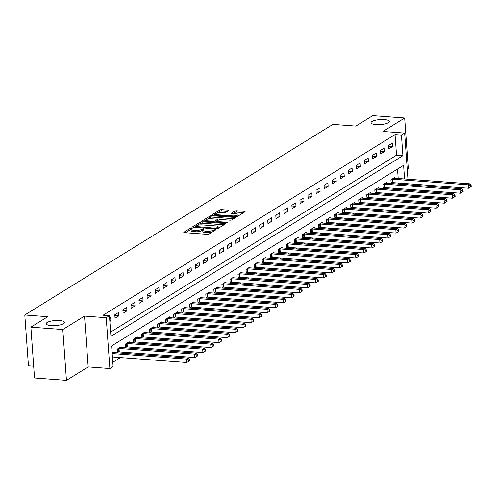 <?xml version="1.0" encoding="UTF-8"?>
<svg xmlns="http://www.w3.org/2000/svg" width="496" height="496" viewBox="0 0 496 496"><rect width="100%" height="100%" fill="white"/><g stroke="black" fill="none" stroke-linecap="round" stroke-linejoin="round"><path stroke-width="0.74" d="M191.989 227.813L190.675 228.017L183.96 232.171A1.407 0.391 -4.1 0 0 183.805 232.37A1.407 0.391 -4.1 0 0 184.58 232.655L207.136 234.335A1.407 0.391 -4.1 0 0 209.021 234.038L215.735 229.884L215.301 229.543L213.113 230.293A4.501 1.246 -4.1 0 1 207.08 231.241L205.201 231.105A4.501 1.246 -4.1 0 1 202.734 230.175A4.501 1.246 -4.1 0 1 203.211 229.555L204.185 228.879L203.645 228.681L201.457 229.425A4.501 1.246 -4.1 0 1 195.424 230.38L193.545 230.237A4.501 1.246 -4.1 0 1 191.078 229.307A4.501 1.246 -4.1 0 1 191.555 228.687L192.535 228.017L191.989 227.813M191.078 229.276L185.392 232.717M202.734 230.138L201.556 230.795L201.457 229.425M376.067 124.663A9.17 2.542 -4.1 0 0 389.335 121.458A9.17 2.542 -4.1 0 0 384.307 119.567A9.17 2.542 -4.1 0 0 371.033 122.772A9.17 2.542 -4.1 0 0 376.067 124.663M51.249 325.612A9.17 2.542 -4.1 0 0 64.517 322.412A9.17 2.542 -4.1 0 0 59.489 320.515A9.17 2.542 -4.1 0 0 46.221 323.721A9.17 2.542 -4.1 0 0 51.249 325.612M228.718 210.602A1.407 0.391 -4.1 0 0 228.873 210.409A1.407 0.391 -4.1 0 0 228.098 210.118L221.768 209.647A1.407 0.391 -4.1 0 0 219.883 209.944L212.431 214.557A1.407 0.391 -4.1 0 0 212.276 214.756A1.407 0.391 -4.1 0 0 213.051 215.047L235.606 216.721A1.407 0.391 -4.1 0 0 237.491 216.423L244.95 211.811A1.407 0.391 -4.1 0 0 245.098 211.618A1.407 0.391 -4.1 0 0 244.33 211.327L236.685 210.757A1.407 0.391 -4.1 0 0 234.8 211.054L231.607 213.032A1.407 0.391 -4.1 0 0 231.458 213.224A1.407 0.391 -4.1 0 0 232.227 213.516L236.022 213.795A3.763 1.042 -4.1 0 1 238.08 214.576A3.763 1.042 -4.1 0 1 232.636 215.89L217.787 214.787A3.763 1.042 -4.1 0 1 215.723 214.005A3.763 1.042 -4.1 0 1 221.166 212.691L223.646 212.877A1.407 0.391 -4.1 0 0 225.531 212.579L228.718 210.602M110.627 332.078L396.521 155.198L395.045 134.596L401.431 135.073L404.649 133.083L407.954 179.211M30.882 327.155L62.8 329.53L66.439 380.351L34.522 377.977L30.882 327.155L47.783 316.702L24.8 314.991L332.878 124.397L355.855 126.108L372.756 115.649L404.674 118.023L382.943 131.465L404.649 133.083M66.439 380.351L88.17 366.91L84.531 316.088L62.8 329.53M84.531 316.088L106.231 317.7L109.449 315.71L110.93 336.313L402.907 155.676L401.431 135.073M395.045 134.596L103.069 315.233L109.449 315.71M202.114 221.811A1.407 0.391 -4.1 0 0 200.229 222.109L192.777 226.722A1.407 0.391 -4.1 0 0 192.622 226.914A1.407 0.391 -4.1 0 0 193.397 227.205L215.952 228.879A1.407 0.391 -4.1 0 0 217.837 228.582L225.296 223.969A1.407 0.391 -4.1 0 0 225.444 223.777A1.407 0.391 -4.1 0 0 224.676 223.485L202.114 221.811L202.213 223.181A1.407 0.391 -4.1 0 0 200.328 223.479L197.241 225.389M202.604 220.639L210.056 216.027A1.407 0.391 -4.1 0 1 211.941 215.729L234.503 217.409A1.407 0.391 -4.1 0 1 235.271 217.694A1.407 0.391 -4.1 0 1 235.123 217.893L231.93 219.864A1.407 0.391 -4.1 0 1 230.045 220.162L220.9 219.48A1.407 0.391 -4.1 0 0 219.009 219.778L216.895 221.092A1.407 0.391 -4.1 0 0 216.746 221.284A1.407 0.391 -4.1 0 0 217.515 221.576L227.038 222.282L227.577 222.487L226.157 222.828L203.224 221.123A1.407 0.391 -4.1 0 1 202.449 220.832A1.407 0.391 -4.1 0 1 202.604 220.639L202.628 221.005M407.259 169.496L408.32 168.845L404.674 118.023M109.864 321.433L110.862 320.813L110.62 317.378L109.616 317.998M115.047 318.221L118.91 315.834L118.668 312.399L114.805 314.786L115.047 318.221M123.095 313.243L126.957 310.856L126.716 307.421L122.853 309.808L123.095 313.243M131.142 308.264L135.005 305.877L134.763 302.442L130.901 304.829L131.142 308.264M139.19 303.285L143.053 300.892L142.811 297.464L138.948 299.851L139.19 303.285M147.238 298.307L151.106 295.914L150.858 292.485L146.996 294.872L147.238 298.307M155.291 293.328L159.154 290.935L158.906 287.506L155.043 289.893L155.291 293.328M163.339 288.35L167.202 285.956L166.954 282.522L163.091 284.915L163.339 288.35M171.387 283.371L175.249 280.978L175.001 277.543L171.139 279.936L171.387 283.371M179.434 278.392L183.297 275.999L183.049 272.564L179.186 274.958L179.434 278.392M187.482 273.414L191.344 271.021L191.096 267.586L187.234 269.979L187.482 273.414M195.529 268.435L199.392 266.042L199.144 262.607L195.281 265L195.529 268.435M203.577 263.45L207.44 261.063L207.192 257.629L203.329 260.022L203.577 263.45M211.625 258.472L215.487 256.085L215.239 252.65L211.377 255.043L211.625 258.472M219.672 253.493L223.535 251.106L223.287 247.671L219.424 250.065L219.672 253.493M227.72 248.515L231.582 246.128L231.334 242.693L227.472 245.08L227.72 248.515M235.767 243.536L239.63 241.149L239.382 237.714L235.519 240.101L235.767 243.536M243.815 238.557L247.678 236.17L247.436 232.736L243.567 235.123L243.815 238.557M251.863 233.579L255.725 231.192L255.483 227.757L251.615 230.144L251.863 233.579M259.91 228.6L263.773 226.213L263.531 222.778L259.668 225.165L259.91 228.6M267.958 223.622L271.82 221.235L271.579 217.8L267.716 220.187L267.958 223.622M276.005 218.643L279.868 216.25L279.626 212.821L275.764 215.208L276.005 218.643M284.053 213.664L287.916 211.271L287.674 207.843L283.811 210.23L284.053 213.664M292.101 208.686L295.969 206.293L295.721 202.864L291.859 205.251L292.101 208.686M300.154 203.707L304.017 201.314L303.769 197.879L299.906 200.272L300.154 203.707M308.202 198.729L312.065 196.335L311.817 192.901L307.954 195.294L308.202 198.729M316.25 193.75L320.112 191.357L319.864 187.922L316.002 190.315L316.25 193.75M324.297 188.771L328.16 186.378L327.912 182.943L324.049 185.337L324.297 188.771M332.345 183.793L336.207 181.4L335.959 177.965L332.097 180.358L332.345 183.793M340.392 178.808L344.255 176.421L344.007 172.986L340.144 175.379L340.392 178.808M348.44 173.829L352.303 171.442L352.055 168.008L348.192 170.401L348.44 173.829M356.488 168.851L360.35 166.464L360.102 163.029L356.24 165.416L356.488 168.851M364.535 163.872L368.398 161.485L368.15 158.05L364.287 160.437L364.535 163.872M372.583 158.894L376.445 156.507L376.197 153.072L372.335 155.459L372.583 158.894M380.63 153.915L384.493 151.528L384.245 148.093L380.382 150.48L380.63 153.915M388.678 148.936L392.541 146.549L392.299 143.115L388.43 145.502L388.678 148.936M112.79 362.291L120.423 357.573M126.957 353.53L128.47 352.594M135.005 348.552L136.518 347.615M143.053 343.573L144.565 342.637M151.1 338.594L152.613 337.658M159.148 333.61L160.661 332.68M167.195 328.631L168.708 327.701M175.243 323.652L176.756 322.722M183.297 318.674L184.803 317.744M191.344 313.695L192.851 312.765M199.392 308.717L200.899 307.78M207.44 303.738L208.946 302.802M215.487 298.759L216.994 297.823M223.535 293.781L225.041 292.845M231.582 288.802L233.089 287.866M239.63 283.824L241.137 282.887M247.678 278.845L249.19 277.909M255.725 273.866L257.238 272.93M263.773 268.888L265.286 267.952M271.82 263.909L273.333 262.973M279.868 258.931L281.381 257.994M287.916 253.952L289.428 253.016M295.963 248.967L297.476 248.037M304.011 243.989L305.524 243.059M312.058 239.01L313.571 238.08M320.106 234.031L321.619 233.101M328.16 229.053L329.666 228.123M336.207 224.074L337.714 223.138M344.255 219.096L345.762 218.159M352.303 214.117L353.809 213.181M360.35 209.138L361.857 208.202M368.398 204.16L369.904 203.224M376.445 199.181L377.952 198.245M384.493 194.203L386 193.266M392.541 189.224L394.053 188.288M398.598 184.097L398.517 183.043M398.195 178.486L397.519 169.049M113.138 352.501L113.082 351.714L112.077 352.334M121.185 347.522L121.129 346.735L117.267 349.128L117.509 352.563L118.556 351.912M129.233 342.544L129.177 341.756L125.314 344.15L125.556 347.578L126.604 346.933M137.28 337.565L137.225 336.778L133.362 339.171L133.604 342.6L134.652 341.955M145.328 332.587L145.272 331.799L141.41 334.192L141.651 337.621L142.699 336.976M153.376 327.608L153.32 326.821L149.457 329.208L149.699 332.642L150.747 331.998M161.423 322.629L161.367 321.842L157.505 324.229L157.753 327.664L158.794 327.019M169.471 317.645L169.415 316.863L165.552 319.25L165.8 322.685L166.848 322.04M177.518 312.666L177.463 311.885L173.6 314.272L173.848 317.707L174.896 317.062M185.566 307.687L185.51 306.906L181.648 309.293L181.896 312.728L182.943 312.083M193.614 302.709L193.558 301.928L189.695 304.315L189.943 307.749L190.991 307.098M201.661 297.73L201.605 296.949L197.743 299.336L197.991 302.771L199.039 302.12M209.709 292.752L209.653 291.97L205.79 294.357L206.038 297.792L207.086 297.141M217.756 287.773L217.701 286.992L213.838 289.379L214.086 292.814L215.134 292.163M225.804 282.794L225.748 282.007L221.886 284.4L222.134 287.835L223.181 287.184M233.852 277.816L233.796 277.028L229.933 279.422L230.181 282.856L231.229 282.205M241.905 272.837L241.843 272.05L237.981 274.443L238.229 277.878L239.277 277.227M249.953 267.859L249.891 267.071L246.028 269.464L246.276 272.899L247.324 272.248M258.001 262.88L257.945 262.093L254.076 264.486L254.324 267.921L255.372 267.27M266.048 257.901L265.992 257.114L262.13 259.507L262.372 262.936L263.419 262.291M274.096 252.923L274.04 252.135L270.177 254.529L270.419 257.957L271.467 257.312M282.143 247.944L282.088 247.157L278.225 249.544L278.467 252.979L279.515 252.334M290.191 242.966L290.135 242.178L286.273 244.565L286.514 248L287.562 247.355M298.239 237.987L298.183 237.2L294.32 239.587L294.562 243.021L295.61 242.377M306.286 233.002L306.23 232.221L302.368 234.608L302.616 238.043L303.657 237.398M314.334 228.024L314.278 227.242L310.415 229.629L310.663 233.064L311.711 232.419M322.381 223.045L322.326 222.264L318.463 224.651L318.711 228.086L319.759 227.441M330.429 218.066L330.373 217.285L326.511 219.672L326.759 223.107L327.806 222.456M338.477 213.088L338.421 212.307L334.558 214.694L334.806 218.128L335.854 217.477M346.524 208.109L346.468 207.328L342.606 209.715L342.854 213.15L343.902 212.499M354.572 203.131L354.516 202.343L350.653 204.736L350.901 208.171L351.949 207.52M362.619 198.152L362.564 197.365L358.701 199.758L358.949 203.193L359.997 202.542M370.667 193.173L370.611 192.386L366.749 194.779L366.997 198.214L368.044 197.563M378.715 188.195L378.659 187.407L374.796 189.801L375.044 193.235L376.092 192.584M386.768 183.216L386.706 182.429L382.844 184.822L383.092 188.257L384.14 187.606M394.816 178.238L394.754 177.45L390.891 179.843L391.139 183.272L392.187 182.627M24.8 314.991L28.446 365.812L33.678 366.203M408.282 183.768L406.974 184.717M404.575 178.963L403.595 165.292L111.619 345.929L113.094 366.532L109.876 368.522L106.231 317.7M88.17 366.91L109.876 368.522M404.978 184.568L404.903 183.52M396.521 155.198L402.907 155.676M110.862 320.813L109.814 320.732M118.91 315.834L114.855 315.53M126.957 310.856L122.903 310.552M135.005 305.877L130.95 305.573M143.053 300.892L138.998 300.595M151.106 295.914L147.045 295.616M159.154 290.935L155.093 290.637M167.202 285.956L163.141 285.659M175.249 280.978L171.194 280.68M183.297 275.999L179.242 275.702M191.344 271.021L187.29 270.717M199.392 266.042L195.337 265.738M207.44 261.063L203.385 260.76M215.487 256.085L211.432 255.781M223.535 251.106L219.48 250.802M231.582 246.128L227.528 245.824M239.63 241.149L235.575 240.845M247.678 236.17L243.623 235.867M255.725 231.192L251.67 230.888M263.773 226.213L259.718 225.909M271.82 221.235L267.766 220.931M279.868 216.25L275.813 215.952M287.916 211.271L283.861 210.974M295.969 206.293L291.908 205.995M304.017 201.314L299.956 201.016M312.065 196.335L308.004 196.038M320.112 191.357L316.057 191.059M328.16 186.378L324.105 186.074M336.207 181.4L332.153 181.096M344.255 176.421L340.2 176.117M352.303 171.442L348.248 171.139M360.35 166.464L356.295 166.16M368.398 161.485L364.343 161.181M376.445 156.507L372.391 156.203M384.493 151.528L380.438 151.224M392.541 146.549L388.486 146.246M191.078 229.307L191.177 230.683A4.501 1.246 -4.1 0 0 193.645 231.613L193.545 230.237M201.556 230.795A4.501 1.246 -4.1 0 1 195.523 231.75L193.645 231.613M202.734 230.175L202.833 231.545A4.501 1.246 -4.1 0 0 205.301 232.475L205.201 231.105M212.108 232.128A4.501 1.246 -4.1 0 1 207.179 232.618L205.301 232.475M223.956 224.8L202.213 223.181M195.126 226.697L194.209 227.267M195.226 226.418L215.456 228.234L217.694 227.453A4.501 1.246 -4.1 0 0 218.172 226.833A4.501 1.246 -4.1 0 0 215.704 225.909L202.17 224.899A4.501 1.246 -4.1 0 0 196.137 225.854L195.226 226.418M218.265 228.321A4.501 1.246 -4.1 0 0 218.271 228.21L218.172 226.833M204.036 221.185L205.97 219.988M207.26 219.195L210.155 217.403L210.056 216.027M233.783 218.717L212.04 217.099A1.407 0.391 -4.1 0 0 210.155 217.403M211.401 218.773A3.763 1.042 -4.1 0 0 205.958 220.094A3.763 1.042 -4.1 0 0 208.022 220.869L213.255 221.259A1.407 0.391 -4.1 0 0 215.14 220.962L217.254 219.647A1.407 0.391 -4.1 0 0 217.409 219.455A1.407 0.391 -4.1 0 0 216.634 219.164L211.401 218.773M216.752 221.396L215.692 222.053M238.179 215.996A3.763 1.042 -4.1 0 0 238.179 215.946L238.08 214.576M243.61 212.641L236.784 212.133A1.407 0.391 -4.1 0 0 234.899 212.431L233.046 213.578M227.379 211.432L221.867 211.023A1.407 0.391 -4.1 0 0 219.982 211.321L217.155 213.069M215.723 213.956L213.863 215.103M112.412 356.977L186.812 362.508L186.564 359.079L188.17 358.081L112.592 352.458A1.432 0.397 175.9 0 1 112.158 352.396L112.077 352.377M112.164 353.543L186.564 359.079L188.778 359.929L188.877 361.305L189.522 360.908L189.422 359.532L188.778 359.929M188.17 358.081L189.422 359.532M188.877 361.305L186.812 362.508M117.465 351.962L118.755 351.906A1.432 0.397 175.9 0 1 119.276 351.912L194.86 357.529L194.612 354.101L196.224 353.102L120.64 347.479A1.432 0.397 175.9 0 1 120.206 347.417L120.082 347.386M118.308 348.477L118.507 348.471A1.432 0.397 175.9 0 1 119.028 348.477L194.612 354.101L196.825 354.95L196.924 356.326L197.569 355.93L197.47 354.553L196.825 354.95M196.224 353.102L197.47 354.553M196.924 356.326L194.86 357.529M125.513 346.977L126.802 346.927A1.432 0.397 175.9 0 1 127.323 346.933L202.907 352.551L202.659 349.116L204.271 348.124L128.687 342.5A1.432 0.397 175.9 0 1 128.259 342.438L128.129 342.407M126.362 343.499L126.554 343.492A1.432 0.397 175.9 0 1 127.075 343.499L202.659 349.116L204.873 349.971L204.972 351.348L205.617 350.951L205.518 349.575L204.873 349.971M204.271 348.124L205.518 349.575M204.972 351.348L202.907 352.551M133.56 341.998L134.85 341.949A1.432 0.397 175.9 0 1 135.371 341.955L210.955 347.572L210.707 344.137L212.319 343.145L136.735 337.522A1.432 0.397 175.9 0 1 136.307 337.46L136.177 337.429M134.41 338.52L134.602 338.514A1.432 0.397 175.9 0 1 135.123 338.52L210.707 344.137L212.92 344.993L213.02 346.369L213.664 345.972L213.565 344.596L212.92 344.993M212.319 343.145L213.565 344.596M213.02 346.369L210.955 347.572M141.608 337.02L142.898 336.97A1.432 0.397 175.9 0 1 143.418 336.976L219.003 342.593L218.755 339.159L220.367 338.167L144.782 332.543A1.432 0.397 175.9 0 1 144.355 332.481L144.224 332.45M142.457 333.541L142.65 333.535A1.432 0.397 175.9 0 1 143.17 333.541L218.755 339.159L220.974 340.014L221.067 341.391L221.712 340.988L221.613 339.617L220.974 340.014M220.367 338.167L221.613 339.617M221.067 341.391L219.003 342.593M149.662 332.041L150.945 331.985A1.432 0.397 175.9 0 1 151.466 331.998L227.05 337.615L226.802 334.18L228.414 333.188L152.83 327.565A1.432 0.397 175.9 0 1 152.402 327.503L152.272 327.465M150.505 328.563L150.697 328.557A1.432 0.397 175.9 0 1 151.218 328.563L226.802 334.18L229.022 335.036L229.115 336.412L229.76 336.009L229.66 334.639L229.022 335.036M228.414 333.188L229.66 334.639M229.115 336.412L227.05 337.615M157.709 327.062L158.993 327.007A1.432 0.397 175.9 0 1 159.514 327.013L235.098 332.636L234.85 329.201L236.462 328.209L160.878 322.586A1.432 0.397 175.9 0 1 160.45 322.524L160.32 322.487M158.553 323.584L158.745 323.578A1.432 0.397 175.9 0 1 159.272 323.584L234.85 329.201L237.069 330.057L237.169 331.433L237.807 331.03L237.714 329.66L237.069 330.057M236.462 328.209L237.714 329.66M237.169 331.433L235.098 332.636M165.757 322.084L167.04 322.028A1.432 0.397 175.9 0 1 167.561 322.034L243.145 327.658L242.897 324.223L244.509 323.231L168.925 317.607A1.432 0.397 175.9 0 1 168.497 317.545L168.367 317.508M166.6 318.606L166.792 318.593A1.432 0.397 175.9 0 1 167.319 318.606L242.897 324.223L245.117 325.078L245.216 326.455L245.855 326.052L245.762 324.682L245.117 325.078M244.509 323.231L245.762 324.682M245.216 326.455L243.145 327.658M173.805 317.105L175.088 317.049A1.432 0.397 175.9 0 1 175.609 317.056L251.193 322.679L250.945 319.244L252.557 318.246L176.973 312.629A1.432 0.397 175.9 0 1 176.545 312.567L176.415 312.53M174.648 313.627L174.84 313.615A1.432 0.397 175.9 0 1 175.367 313.627L250.945 319.244L253.165 320.1L253.264 321.476L253.902 321.073L253.809 319.703L253.165 320.1M252.557 318.246L253.809 319.703M253.264 321.476L251.193 322.679M181.852 312.127L183.136 312.071A1.432 0.397 175.9 0 1 183.656 312.077L259.241 317.7L258.993 314.266L260.605 313.267L185.02 307.65A1.432 0.397 175.9 0 1 184.593 307.582L184.462 307.551M182.695 308.648L182.888 308.636A1.432 0.397 175.9 0 1 183.415 308.642L258.993 314.266L261.212 315.121L261.311 316.491L261.956 316.095L261.857 314.724L261.212 315.121M260.605 313.267L261.857 314.724M261.311 316.491L259.241 317.7M189.9 307.148L191.183 307.092A1.432 0.397 175.9 0 1 191.704 307.098L267.288 312.722L267.04 309.287L268.652 308.289L193.068 302.672A1.432 0.397 175.9 0 1 192.64 302.603L192.51 302.572M190.743 303.67L190.935 303.657A1.432 0.397 175.9 0 1 191.462 303.664L267.04 309.287L269.26 310.143L269.359 311.513L270.004 311.116L269.905 309.746L269.26 310.143M268.652 308.289L269.905 309.746M269.359 311.513L267.288 312.722M197.947 302.169L199.231 302.114A1.432 0.397 175.9 0 1 199.752 302.12L275.336 307.743L275.088 304.308L276.7 303.31L201.116 297.693A1.432 0.397 175.9 0 1 200.688 297.625L200.558 297.594M198.791 298.691L198.983 298.679A1.432 0.397 175.9 0 1 199.51 298.685L275.088 304.308L277.307 305.164L277.407 306.534L278.051 306.137L277.952 304.767L277.307 305.164M276.7 303.31L277.952 304.767M277.407 306.534L275.336 307.743M205.995 297.191L207.278 297.135A1.432 0.397 175.9 0 1 207.805 297.141L283.383 302.765L283.142 299.33L284.747 298.332L209.163 292.714A1.432 0.397 175.9 0 1 208.735 292.646L208.605 292.615M206.838 293.713L207.03 293.7A1.432 0.397 175.9 0 1 207.557 293.706L283.142 299.33L285.355 300.185L285.454 301.556L286.099 301.159L286 299.782L285.355 300.185M284.747 298.332L286 299.782M285.454 301.556L283.383 302.765M214.043 292.212L215.326 292.156A1.432 0.397 175.9 0 1 215.853 292.163L291.431 297.786L291.189 294.351L292.795 293.353L217.217 287.736A1.432 0.397 175.9 0 1 216.783 287.668L216.653 287.637M214.886 288.728L215.084 288.722A1.432 0.397 175.9 0 1 215.605 288.728L291.189 294.351L293.403 295.207L293.502 296.577L294.147 296.18L294.047 294.804L293.403 295.207M292.795 293.353L294.047 294.804M293.502 296.577L291.431 297.786M222.09 287.234L223.374 287.178A1.432 0.397 175.9 0 1 223.901 287.184L299.479 292.807L299.237 289.373L300.843 288.374L225.265 282.757A1.432 0.397 175.9 0 1 224.831 282.689L224.7 282.658M222.933 283.749L223.132 283.743A1.432 0.397 175.9 0 1 223.653 283.749L299.237 289.373L301.45 290.228L301.549 291.598L302.194 291.202L302.095 289.825L301.45 290.228M300.843 288.374L302.095 289.825M301.549 291.598L299.479 292.807M230.138 282.255L231.421 282.199A1.432 0.397 175.9 0 1 231.948 282.205L307.526 287.829L307.284 284.394L308.89 283.396L233.312 277.772A1.432 0.397 175.9 0 1 232.878 277.71L232.748 277.679M230.981 278.771L231.179 278.764A1.432 0.397 175.9 0 1 231.7 278.771L307.284 284.394L309.498 285.25L309.597 286.62L310.242 286.223L310.143 284.847L309.498 285.25M308.89 283.396L310.143 284.847M309.597 286.62L307.526 287.829M238.185 277.276L239.469 277.221A1.432 0.397 175.9 0 1 239.996 277.227L315.574 282.844L315.332 279.415L316.938 278.417L241.36 272.794A1.432 0.397 175.9 0 1 240.926 272.732L240.802 272.701M239.029 273.792L239.227 273.786A1.432 0.397 175.9 0 1 239.748 273.792L315.332 279.415L317.545 280.265L317.645 281.641L318.289 281.244L318.19 279.868L317.545 280.265M316.938 278.417L318.19 279.868M317.645 281.641L315.574 282.844M246.233 272.298L247.516 272.242A1.432 0.397 175.9 0 1 248.043 272.248L323.621 277.865L323.38 274.437L324.985 273.439L249.407 267.815A1.432 0.397 175.9 0 1 248.973 267.753L248.849 267.722M247.076 268.813L247.275 268.807A1.432 0.397 175.9 0 1 247.795 268.813L323.38 274.437L325.593 275.286L325.692 276.663L326.337 276.266L326.238 274.889L325.593 275.286M324.985 273.439L326.238 274.889M325.692 276.663L323.621 277.865M254.281 267.313L255.564 267.263A1.432 0.397 175.9 0 1 256.091 267.27L331.675 272.887L331.427 269.452L333.033 268.46L257.455 262.837A1.432 0.397 175.9 0 1 257.021 262.775L256.897 262.744M255.124 263.835L255.322 263.829A1.432 0.397 175.9 0 1 255.843 263.835L331.427 269.452L333.641 270.308L333.74 271.684L334.385 271.287L334.285 269.911L333.641 270.308M333.033 268.46L334.285 269.911M333.74 271.684L331.675 272.887M262.328 262.334L263.618 262.285A1.432 0.397 175.9 0 1 264.139 262.291L339.723 267.908L339.475 264.473L341.087 263.481L265.503 257.858A1.432 0.397 175.9 0 1 265.069 257.796L264.945 257.765M263.171 258.856L263.37 258.85A1.432 0.397 175.9 0 1 263.891 258.856L339.475 264.473L341.688 265.329L341.787 266.705L342.432 266.309L342.333 264.932L341.688 265.329M341.087 263.481L342.333 264.932M341.787 266.705L339.723 267.908M270.376 257.356L271.665 257.306A1.432 0.397 175.9 0 1 272.186 257.312L347.77 262.93L347.522 259.495L349.134 258.503L273.55 252.879A1.432 0.397 175.9 0 1 273.122 252.817L272.992 252.786M271.225 253.878L271.417 253.871A1.432 0.397 175.9 0 1 271.938 253.878L347.522 259.495L349.736 260.35L349.835 261.727L350.48 261.33L350.381 259.954L349.736 260.35M349.134 258.503L350.381 259.954M349.835 261.727L347.77 262.93M278.423 252.377L279.713 252.321A1.432 0.397 175.9 0 1 280.234 252.334L355.818 257.951L355.57 254.516L357.182 253.524L281.598 247.901A1.432 0.397 175.9 0 1 281.17 247.839L281.04 247.808M279.273 248.899L279.465 248.893A1.432 0.397 175.9 0 1 279.986 248.899L355.57 254.516L357.783 255.372L357.883 256.748L358.527 256.345L358.428 254.975L357.783 255.372M357.182 253.524L358.428 254.975M357.883 256.748L355.818 257.951M286.471 247.399L287.761 247.343A1.432 0.397 175.9 0 1 288.281 247.355L363.866 252.972L363.618 249.538L365.23 248.546L289.645 242.922A1.432 0.397 175.9 0 1 289.218 242.86L289.087 242.823M287.32 243.92L287.513 243.914A1.432 0.397 175.9 0 1 288.033 243.92L363.618 249.538L365.837 250.393L365.93 251.77L366.575 251.367L366.476 249.996L365.837 250.393M365.23 248.546L366.476 249.996M365.93 251.77L363.866 252.972M294.525 242.42L295.808 242.364A1.432 0.397 175.9 0 1 296.329 242.37L371.913 247.994L371.665 244.559L373.277 243.567L297.693 237.944A1.432 0.397 175.9 0 1 297.265 237.882L297.135 237.844M295.368 238.942L295.56 238.936A1.432 0.397 175.9 0 1 296.081 238.942L371.665 244.559L373.885 245.415L373.978 246.791L374.623 246.388L374.523 245.018L373.885 245.415M373.277 243.567L374.523 245.018M373.978 246.791L371.913 247.994M302.572 237.441L303.856 237.386A1.432 0.397 175.9 0 1 304.377 237.392L379.961 243.015L379.713 239.58L381.325 238.588L305.741 232.965A1.432 0.397 175.9 0 1 305.313 232.903L305.183 232.866M303.416 233.963L303.608 233.951A1.432 0.397 175.9 0 1 304.135 233.963L379.713 239.58L381.932 240.436L382.032 241.812L382.67 241.409L382.577 240.039L381.932 240.436M381.325 238.588L382.577 240.039M382.032 241.812L379.961 243.015M310.62 232.463L311.903 232.407A1.432 0.397 175.9 0 1 312.424 232.413L388.008 238.037L387.76 234.602L389.372 233.604L313.788 227.986A1.432 0.397 175.9 0 1 313.36 227.924L313.23 227.887M311.463 228.985L311.655 228.972A1.432 0.397 175.9 0 1 312.182 228.978L387.76 234.602L389.98 235.457L390.079 236.828L390.718 236.431L390.625 235.061L389.98 235.457M389.372 233.604L390.625 235.061M390.079 236.828L388.008 238.037M318.668 227.484L319.951 227.428A1.432 0.397 175.9 0 1 320.472 227.435L396.056 233.058L395.808 229.623L397.42 228.625L321.836 223.008A1.432 0.397 175.9 0 1 321.408 222.94L321.278 222.909M319.511 224.006L319.703 223.994A1.432 0.397 175.9 0 1 320.23 224L395.808 229.623L398.028 230.479L398.127 231.849L398.765 231.452L398.672 230.082L398.028 230.479M397.42 228.625L398.672 230.082M398.127 231.849L396.056 233.058M326.715 222.506L327.999 222.45A1.432 0.397 175.9 0 1 328.519 222.456L404.104 228.079L403.856 224.645L405.468 223.646L329.883 218.029A1.432 0.397 175.9 0 1 329.456 217.961L329.325 217.93M327.558 219.027L327.751 219.015A1.432 0.397 175.9 0 1 328.278 219.021L403.856 224.645L406.075 225.5L406.174 226.87L406.819 226.474L406.72 225.103L406.075 225.5M405.468 223.646L406.72 225.103M406.174 226.87L404.104 228.079M334.763 217.527L336.046 217.471A1.432 0.397 175.9 0 1 336.567 217.477L412.151 223.101L411.903 219.666L413.515 218.668L337.931 213.051A1.432 0.397 175.9 0 1 337.503 212.982L337.373 212.951M335.606 214.049L335.798 214.036A1.432 0.397 175.9 0 1 336.325 214.043L411.903 219.666L414.123 220.522L414.222 221.892L414.867 221.495L414.768 220.125L414.123 220.522M413.515 218.668L414.768 220.125M414.222 221.892L412.151 223.101M342.81 212.548L344.094 212.493A1.432 0.397 175.9 0 1 344.615 212.499L420.199 218.122L419.951 214.687L421.563 213.689L345.979 208.072A1.432 0.397 175.9 0 1 345.551 208.004L345.421 207.973M343.654 209.07L343.846 209.058A1.432 0.397 175.9 0 1 344.373 209.064L419.951 214.687L422.17 215.543L422.27 216.913L422.914 216.516L422.815 215.14L422.17 215.543M421.563 213.689L422.815 215.14M422.27 216.913L420.199 218.122M350.858 207.57L352.141 207.514A1.432 0.397 175.9 0 1 352.668 207.52L428.246 213.144L428.005 209.709L429.61 208.711L354.026 203.093A1.432 0.397 175.9 0 1 353.598 203.025L353.468 202.994M351.701 204.085L351.893 204.079A1.432 0.397 175.9 0 1 352.42 204.085L428.005 209.709L430.218 210.564L430.317 211.935L430.962 211.538L430.863 210.161L430.218 210.564M429.61 208.711L430.863 210.161M430.317 211.935L428.246 213.144M358.906 202.591L360.189 202.535A1.432 0.397 175.9 0 1 360.716 202.542L436.294 208.165L436.052 204.73L437.658 203.732L362.08 198.115A1.432 0.397 175.9 0 1 361.646 198.047L361.516 198.016M359.749 199.107L359.947 199.101A1.432 0.397 175.9 0 1 360.468 199.107L436.052 204.73L438.266 205.586L438.365 206.956L439.01 206.559L438.91 205.183L438.266 205.586M437.658 203.732L438.91 205.183M438.365 206.956L436.294 208.165M366.953 197.613L368.237 197.557A1.432 0.397 175.9 0 1 368.764 197.563L444.342 203.18L444.1 199.752L445.706 198.753L370.128 193.13A1.432 0.397 175.9 0 1 369.694 193.068L369.563 193.037M367.796 194.128L367.995 194.122A1.432 0.397 175.9 0 1 368.516 194.128L444.1 199.752L446.313 200.607L446.412 201.977L447.057 201.581L446.958 200.204L446.313 200.607M445.706 198.753L446.958 200.204M446.412 201.977L444.342 203.18M375.001 192.634L376.284 192.578A1.432 0.397 175.9 0 1 376.811 192.584L452.389 198.202L452.147 194.773L453.753 193.775L378.175 188.151A1.432 0.397 175.9 0 1 377.741 188.089L377.611 188.058M375.844 189.15L376.042 189.143A1.432 0.397 175.9 0 1 376.563 189.15L452.147 194.773L454.361 195.622L454.46 196.999L455.105 196.602L455.006 195.226L454.361 195.622M453.753 193.775L455.006 195.226M454.46 196.999L452.389 198.202M383.048 187.655L384.332 187.6A1.432 0.397 175.9 0 1 384.859 187.606L460.437 193.223L460.195 189.794L461.801 188.796L386.223 183.173A1.432 0.397 175.9 0 1 385.789 183.111L385.665 183.08M383.892 184.171L384.09 184.165A1.432 0.397 175.9 0 1 384.611 184.171L460.195 189.794L462.408 190.644L462.508 192.02L463.152 191.623L463.053 190.247L462.408 190.644M461.801 188.796L463.053 190.247M462.508 192.02L460.437 193.223M391.096 182.671L392.379 182.621A1.432 0.397 175.9 0 1 392.906 182.627L468.484 188.244L468.243 184.81L469.848 183.818L394.27 178.194A1.432 0.397 175.9 0 1 393.836 178.132L393.712 178.101M391.939 179.192L392.138 179.186A1.432 0.397 175.9 0 1 392.658 179.192L468.243 184.81L470.456 185.665L470.555 187.042L471.2 186.645L471.101 185.268L470.456 185.665M469.848 183.818L471.101 185.268M470.555 187.042L468.484 188.244M190.768 229.394L190.675 228.017M214.067 230.919L213.981 229.753M202.424 230.262L202.325 228.885M195.523 231.75L195.424 230.38M207.179 232.618L207.08 231.241M213.193 231.452L213.113 230.293M183.985 232.537L183.96 232.171M224.731 224.316L224.676 223.485M192.801 227.081L192.777 226.722M200.328 223.479L200.229 222.109M195.703 227.373L195.66 226.759M215.5 228.848L215.456 228.234M216.839 228.861L216.777 228.024M217.775 228.619L217.694 227.453M212.04 217.099L211.941 215.729M234.558 218.24L234.503 217.409M217.558 222.189L217.515 221.576M227.075 222.766L227.038 222.282M208.066 221.483L208.022 220.869M213.299 221.873L213.255 221.259M215.214 222.016L215.14 220.962M217.341 220.813L217.254 219.647M217.831 215.4L217.787 214.787M232.68 216.504L232.636 215.89M231.632 213.392L231.607 213.032M234.899 212.431L234.8 211.054M236.784 212.133L236.685 210.757M244.385 212.158L244.33 211.327M212.455 214.923L212.431 214.557M219.982 211.321L219.883 209.944M221.867 211.023L221.768 209.647M228.16 210.949L228.098 210.118M118.755 351.906L118.507 348.471M119.276 351.912L119.028 348.477M126.802 346.927L126.554 343.492M127.323 346.933L127.075 343.499M134.85 341.949L134.602 338.514M135.371 341.955L135.123 338.52M142.898 336.97L142.65 333.535M143.418 336.976L143.17 333.541M150.945 331.985L150.697 328.557M151.466 331.998L151.218 328.563M158.993 327.007L158.745 323.578M159.514 327.013L159.272 323.584M167.04 322.028L166.792 318.593M167.561 322.034L167.319 318.606M175.088 317.049L174.84 313.615M175.609 317.056L175.367 313.627M183.136 312.071L182.888 308.636M183.656 312.077L183.415 308.642M191.183 307.092L190.935 303.657M191.704 307.098L191.462 303.664M199.231 302.114L198.983 298.679M199.752 302.12L199.51 298.685M207.278 297.135L207.03 293.7M207.805 297.141L207.557 293.706M215.326 292.156L215.084 288.722M215.853 292.163L215.605 288.728M223.374 287.178L223.132 283.743M223.901 287.184L223.653 283.749M231.421 282.199L231.179 278.764M231.948 282.205L231.7 278.771M239.469 277.221L239.227 273.786M239.996 277.227L239.748 273.792M247.516 272.242L247.275 268.807M248.043 272.248L247.795 268.813M255.564 267.263L255.322 263.829M256.091 267.27L255.843 263.835M263.618 262.285L263.37 258.85M264.139 262.291L263.891 258.856M271.665 257.306L271.417 253.871M272.186 257.312L271.938 253.878M279.713 252.321L279.465 248.893M280.234 252.334L279.986 248.899M287.761 247.343L287.513 243.914M288.281 247.355L288.033 243.92M295.808 242.364L295.56 238.936M296.329 242.37L296.081 238.942M303.856 237.386L303.608 233.951M304.377 237.392L304.135 233.963M311.903 232.407L311.655 228.972M312.424 232.413L312.182 228.978M319.951 227.428L319.703 223.994M320.472 227.435L320.23 224M327.999 222.45L327.751 219.015M328.519 222.456L328.278 219.021M336.046 217.471L335.798 214.036M336.567 217.477L336.325 214.043M344.094 212.493L343.846 209.058M344.615 212.499L344.373 209.064M352.141 207.514L351.893 204.079M352.668 207.52L352.42 204.085M360.189 202.535L359.947 199.101M360.716 202.542L360.468 199.107M368.237 197.557L367.995 194.122M368.764 197.563L368.516 194.128M376.284 192.578L376.042 189.143M376.811 192.584L376.563 189.15M384.332 187.6L384.09 184.165M384.859 187.606L384.611 184.171M392.379 182.621L392.138 179.186M392.906 182.627L392.658 179.192M195.176 227.335L195.12 226.554M216.808 222.134L216.746 221.284M206.051 221.334L205.958 220.094M217.496 220.714L217.409 219.455M215.816 215.252L215.723 214.005"/></g></svg>
